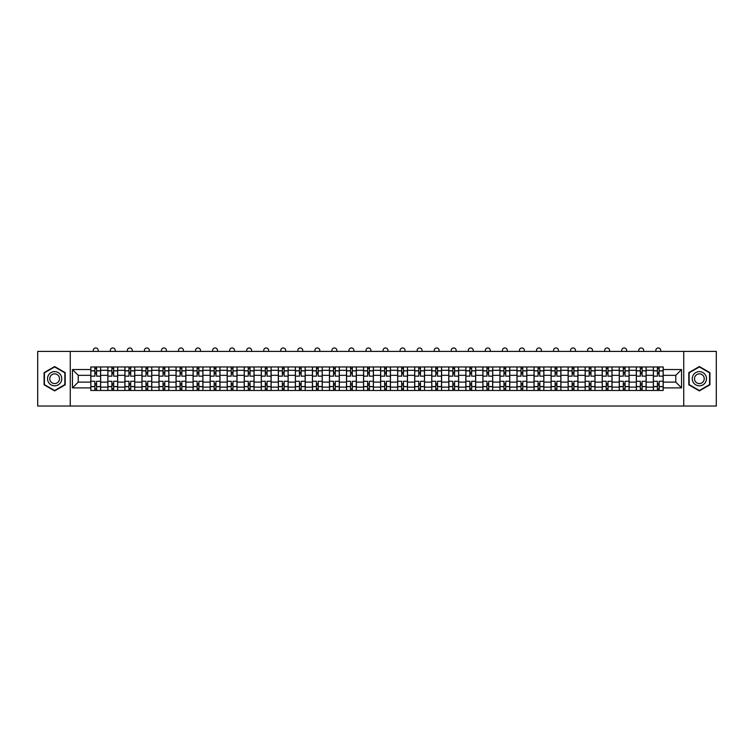 <?xml version="1.0" encoding="UTF-8"?>
<svg xmlns="http://www.w3.org/2000/svg" width="754" height="754" viewBox="0 0 754 754"><rect width="100%" height="100%" fill="white"/><g stroke="black" fill="none" stroke-linecap="round" stroke-linejoin="round"><path stroke-width="1.13" d="M683.737 406.038L716.3 406.038L716.3 351.402L37.7 351.402L37.7 406.038L683.737 406.038L683.737 351.402M107.85 390.468L107.85 370.308L100.64 370.308L100.64 390.468M100.64 370.308L100.64 366.972M107.85 370.308L107.85 366.972M117.69 366.972L117.69 390.468M124.9 390.468L124.9 366.972M134.74 366.972L134.74 390.468M141.95 390.468L141.95 366.972M151.78 366.972L151.78 390.468M159 390.468L159 366.972M168.83 366.972L168.83 390.468M176.04 390.468L176.04 366.972M185.88 366.972L185.88 390.468M193.09 390.468L193.09 366.972M202.92 366.972L202.92 390.468M210.14 390.468L210.14 366.972M219.97 366.972L219.97 390.468M227.18 390.468L227.18 366.972M237.02 366.972L237.02 390.468M244.23 390.468L244.23 366.972M254.07 366.972L254.07 390.468M261.28 390.468L261.28 366.972M271.11 366.972L271.11 390.468M278.32 390.468L278.32 366.972M288.16 366.972L288.16 390.468M295.37 390.468L295.37 366.972M305.21 366.972L305.21 390.468M312.42 390.468L312.42 366.972M322.25 366.972L322.25 390.468M329.47 390.468L329.47 366.972M339.3 366.972L339.3 390.468M346.51 390.468L346.51 366.972M356.35 366.972L356.35 390.468M363.56 390.468L363.56 366.972M373.39 366.972L373.39 390.468M380.61 390.468L380.61 366.972M390.44 366.972L390.44 390.468M397.65 390.468L397.65 366.972M407.49 366.972L407.49 390.468M414.7 390.468L414.7 366.972M424.53 366.972L424.53 390.468M431.75 390.468L431.75 366.972M441.58 366.972L441.58 390.468M448.79 390.468L448.79 366.972M458.63 366.972L458.63 390.468M465.84 390.468L465.84 366.972M475.68 366.972L475.68 390.468M482.89 390.468L482.89 366.972M492.72 366.972L492.72 390.468M499.93 390.468L499.93 366.972M509.77 366.972L509.77 390.468M516.98 390.468L516.98 366.972M526.82 366.972L526.82 390.468M534.03 390.468L534.03 366.972M543.86 366.972L543.86 390.468M551.08 390.468L551.08 366.972M560.91 366.972L560.91 390.468M568.12 390.468L568.12 366.972M577.96 366.972L577.96 390.468M585.17 390.468L585.17 366.972M595 366.972L595 390.468M602.22 390.468L602.22 366.972M612.05 366.972L612.05 390.468M619.26 390.468L619.26 366.972M629.1 366.972L629.1 390.468M636.31 390.468L636.31 366.972M646.15 366.972L646.15 390.468M653.36 390.468L653.36 366.972M653.36 382.108L646.15 382.108M636.31 382.108L629.1 382.108M619.26 382.108L612.05 382.108M602.22 382.108L595 382.108M585.17 382.108L577.96 382.108M568.12 382.108L560.91 382.108M551.08 382.108L543.86 382.108M534.03 382.108L526.82 382.108M516.98 382.108L509.77 382.108M499.93 382.108L492.72 382.108M482.89 382.108L475.68 382.108M465.84 382.108L458.63 382.108M448.79 382.108L441.58 382.108M431.75 382.108L424.53 382.108M414.7 382.108L407.49 382.108M397.65 382.108L390.44 382.108M380.61 382.108L373.39 382.108M363.56 382.108L356.35 382.108M346.51 382.108L339.3 382.108M329.47 382.108L322.25 382.108M312.42 382.108L305.21 382.108M295.37 382.108L288.16 382.108M278.32 382.108L271.11 382.108M261.28 382.108L254.07 382.108M244.23 382.108L237.02 382.108M227.18 382.108L219.97 382.108M210.14 382.108L202.92 382.108M193.09 382.108L185.88 382.108M176.04 382.108L168.83 382.108M159 382.108L151.78 382.108M141.95 382.108L134.74 382.108M124.9 382.108L117.69 382.108M107.85 382.108L100.64 382.108M653.36 375.332L646.15 375.332M636.31 375.332L629.1 375.332M619.26 375.332L612.05 375.332M602.22 375.332L595 375.332M585.17 375.332L577.96 375.332M568.12 375.332L560.91 375.332M551.08 375.332L543.86 375.332M534.03 375.332L526.82 375.332M516.98 375.332L509.77 375.332M499.93 375.332L492.72 375.332M482.89 375.332L475.68 375.332M465.84 375.332L458.63 375.332M448.79 375.332L441.58 375.332M431.75 375.332L424.53 375.332M414.7 375.332L407.49 375.332M397.65 375.332L390.44 375.332M380.61 375.332L373.39 375.332M363.56 375.332L356.35 375.332M346.51 375.332L339.3 375.332M329.47 375.332L322.25 375.332M312.42 375.332L305.21 375.332M295.37 375.332L288.16 375.332M278.32 375.332L271.11 375.332M261.28 375.332L254.07 375.332M244.23 375.332L237.02 375.332M227.18 375.332L219.97 375.332M210.14 375.332L202.92 375.332M193.09 375.332L185.88 375.332M176.04 375.332L168.83 375.332M159 375.332L151.78 375.332M141.95 375.332L134.74 375.332M124.9 375.332L117.69 375.332M107.85 375.332L100.64 375.332M78.237 382.108L90.81 382.108L90.81 375.332L78.237 375.332L78.237 382.108L72.45 387.905L72.45 369.545L90.81 369.545L90.81 375.332M663.19 375.332L663.19 382.108L675.763 382.108L675.763 375.332L663.19 375.332L663.19 366.972L90.81 366.972L90.81 369.545M663.19 369.545L681.55 369.545L681.55 387.905L663.19 387.905L663.19 382.108M90.81 382.108L90.81 390.468L663.19 390.468L663.19 387.905M90.81 387.905L72.45 387.905M70.263 406.038L70.263 351.402M65.183 372.636L54.637 366.548L44.09 372.636L44.09 384.813L54.637 390.902L65.183 384.813L65.183 372.636M709.91 372.636L699.363 366.548L688.817 372.636L688.817 384.813L699.363 390.902L709.91 384.813L709.91 372.636M96.597 388.828L94.853 388.828M94.853 368.612L96.597 368.612M113.647 388.828L111.894 388.828M111.894 368.612L113.647 368.612M130.696 388.828L128.943 388.828M128.943 368.612L130.696 368.612M147.737 388.828L145.993 388.828M145.993 368.612L147.737 368.612M164.787 388.828L163.043 388.828M163.043 368.612L164.787 368.612M181.837 388.828L180.083 388.828M180.083 368.612L181.837 368.612M198.877 388.828L197.133 388.828M197.133 368.612L198.877 368.612M215.927 388.828L214.183 388.828M214.183 368.612L215.927 368.612M232.977 388.828L231.224 388.828M231.224 368.612L232.977 368.612M250.026 388.828L248.273 388.828M248.273 368.612L250.026 368.612M267.067 388.828L265.323 388.828M265.323 368.612L267.067 368.612M284.117 388.828L282.364 388.828M282.364 368.612L284.117 368.612M301.166 388.828L299.413 388.828M299.413 368.612L301.166 368.612M318.207 388.828L316.463 388.828M316.463 368.612L318.207 368.612M335.257 388.828L333.513 388.828M333.513 368.612L335.257 368.612M352.307 388.828L350.553 388.828M350.553 368.612L352.307 368.612M369.347 388.828L367.603 388.828M367.603 368.612L369.347 368.612M386.397 388.828L384.653 388.828M384.653 368.612L386.397 368.612M403.447 388.828L401.693 388.828M401.693 368.612L403.447 368.612M420.487 388.828L418.743 388.828M418.743 368.612L420.487 368.612M437.537 388.828L435.793 388.828M435.793 368.612L437.537 368.612M454.587 388.828L452.834 388.828M452.834 368.612L454.587 368.612M471.636 388.828L469.883 388.828M469.883 368.612L471.636 368.612M488.677 388.828L486.933 388.828M486.933 368.612L488.677 368.612M505.727 388.828L503.974 388.828M503.974 368.612L505.727 368.612M522.776 388.828L521.023 388.828M521.023 368.612L522.776 368.612M539.817 388.828L538.073 388.828M538.073 368.612L539.817 368.612M556.867 388.828L555.123 388.828M555.123 368.612L556.867 368.612M573.917 388.828L572.163 388.828M572.163 368.612L573.917 368.612M590.957 388.828L589.213 388.828M589.213 368.612L590.957 368.612M608.007 388.828L606.263 388.828M606.263 368.612L608.007 368.612M625.057 388.828L623.304 388.828M623.304 368.612L625.057 368.612M642.106 388.828L640.353 388.828M640.353 368.612L642.106 368.612M659.147 388.828L657.403 388.828M657.403 368.612L659.147 368.612M72.45 369.545L78.237 375.332M675.763 382.108L681.55 387.905M675.763 375.332L681.55 369.545M100.584 390.468L100.584 376.152L96.597 376.152L96.597 366.972M94.853 366.972L94.853 376.152L90.866 376.152L90.866 366.972M98.18 351.402L98.18 350.422A2.46 2.46 0 0 0 95.73 347.962A2.46 2.46 0 0 0 93.27 350.422L93.27 351.402M100.584 376.152L100.584 366.972M90.866 390.468L90.866 381.288L94.853 381.288L94.853 390.468M96.597 390.468L96.597 381.288L100.584 381.288M94.853 373.748L96.597 373.748M90.866 381.288L90.866 376.152M96.597 383.692L94.853 383.692M96.597 389.045L94.853 389.045M94.853 385.115L96.597 385.115M96.597 372.325L94.853 372.325M94.853 368.395L96.597 368.395M48.482 382.269A7.106 7.106 0 0 0 58.19 384.87A7.106 7.106 0 0 0 60.791 375.172A7.106 7.106 0 0 0 51.084 372.57A7.106 7.106 0 0 0 48.482 382.269M50.424 381.156A4.863 4.863 0 0 0 57.068 382.928A4.863 4.863 0 0 0 58.85 376.293A4.863 4.863 0 0 0 52.205 374.512A4.863 4.863 0 0 0 50.424 381.156M54.637 366.925L64.853 372.825L64.853 384.615L54.637 390.515L44.42 384.615L44.42 372.825L54.637 366.925M693.209 382.269A7.106 7.106 0 0 0 702.916 384.87A7.106 7.106 0 0 0 705.518 375.172A7.106 7.106 0 0 0 695.81 372.57A7.106 7.106 0 0 0 693.209 382.269M695.15 381.156A4.863 4.863 0 0 0 701.795 382.928A4.863 4.863 0 0 0 703.576 376.293A4.863 4.863 0 0 0 696.932 374.512A4.863 4.863 0 0 0 695.15 381.156M699.363 366.925L709.58 372.825L709.58 384.615L699.363 390.515L689.147 384.615L689.147 372.825L699.363 366.925M117.633 390.468L117.633 376.152L113.647 376.152L113.647 366.972M111.894 366.972L111.894 376.152L107.907 376.152L107.907 366.972M115.23 351.402L115.23 350.422A2.46 2.46 0 0 0 112.77 347.962A2.46 2.46 0 0 0 110.31 350.422L110.31 351.402M117.633 376.152L117.633 366.972M107.907 390.468L107.907 381.288L111.894 381.288L111.894 390.468M113.647 390.468L113.647 381.288L117.633 381.288M111.894 373.748L113.647 373.748M107.907 381.288L107.907 376.152M113.647 383.692L111.894 383.692M113.647 389.045L111.894 389.045M111.894 385.115L113.647 385.115M113.647 372.325L111.894 372.325M111.894 368.395L113.647 368.395M134.683 390.468L134.683 376.152L130.696 376.152L130.696 366.972M128.943 366.972L128.943 376.152L124.957 376.152L124.957 366.972M132.28 351.402L132.28 350.422A2.46 2.46 0 0 0 129.82 347.962A2.46 2.46 0 0 0 127.36 350.422L127.36 351.402M134.683 376.152L134.683 366.972M124.957 390.468L124.957 381.288L128.943 381.288L128.943 390.468M130.696 390.468L130.696 381.288L134.683 381.288M128.943 373.748L130.696 373.748M124.957 381.288L124.957 376.152M130.696 383.692L128.943 383.692M130.696 389.045L128.943 389.045M128.943 385.115L130.696 385.115M130.696 372.325L128.943 372.325M128.943 368.395L130.696 368.395M151.733 390.468L151.733 376.152L147.737 376.152L147.737 366.972M145.993 366.972L145.993 376.152L142.006 376.152L142.006 366.972M149.32 351.402L149.32 350.422A2.46 2.46 0 0 0 146.87 347.962A2.46 2.46 0 0 0 144.41 350.422L144.41 351.402M151.733 376.152L151.733 366.972M142.006 390.468L142.006 381.288L145.993 381.288L145.993 390.468M147.737 390.468L147.737 381.288L151.733 381.288M145.993 373.748L147.737 373.748M142.006 381.288L142.006 376.152M147.737 383.692L145.993 383.692M147.737 389.045L145.993 389.045M145.993 385.115L147.737 385.115M147.737 372.325L145.993 372.325M145.993 368.395L147.737 368.395M168.773 390.468L168.773 376.152L164.787 376.152L164.787 366.972M163.043 366.972L163.043 376.152L159.047 376.152L159.047 366.972M166.37 351.402L166.37 350.422A2.46 2.46 0 0 0 163.91 347.962A2.46 2.46 0 0 0 161.45 350.422L161.45 351.402M168.773 376.152L168.773 366.972M159.047 390.468L159.047 381.288L163.043 381.288L163.043 390.468M164.787 390.468L164.787 381.288L168.773 381.288M163.043 373.748L164.787 373.748M159.047 381.288L159.047 376.152M164.787 383.692L163.043 383.692M164.787 389.045L163.043 389.045M163.043 385.115L164.787 385.115M164.787 372.325L163.043 372.325M163.043 368.395L164.787 368.395M185.823 390.468L185.823 376.152L181.837 376.152L181.837 366.972M180.083 366.972L180.083 376.152L176.097 376.152L176.097 366.972M183.42 351.402L183.42 350.422A2.46 2.46 0 0 0 180.96 347.962A2.46 2.46 0 0 0 178.5 350.422L178.5 351.402M185.823 376.152L185.823 366.972M176.097 390.468L176.097 381.288L180.083 381.288L180.083 390.468M181.837 390.468L181.837 381.288L185.823 381.288M180.083 373.748L181.837 373.748M176.097 381.288L176.097 376.152M181.837 383.692L180.083 383.692M181.837 389.045L180.083 389.045M180.083 385.115L181.837 385.115M181.837 372.325L180.083 372.325M180.083 368.395L181.837 368.395M202.873 390.468L202.873 376.152L198.877 376.152L198.877 366.972M197.133 366.972L197.133 376.152L193.147 376.152L193.147 366.972M200.47 351.402L200.47 350.422A2.46 2.46 0 0 0 198.01 347.962A2.46 2.46 0 0 0 195.55 350.422L195.55 351.402M202.873 376.152L202.873 366.972M193.147 390.468L193.147 381.288L197.133 381.288L197.133 390.468M198.877 390.468L198.877 381.288L202.873 381.288M197.133 373.748L198.877 373.748M193.147 381.288L193.147 376.152M198.877 383.692L197.133 383.692M198.877 389.045L197.133 389.045M197.133 385.115L198.877 385.115M198.877 372.325L197.133 372.325M197.133 368.395L198.877 368.395M219.914 390.468L219.914 376.152L215.927 376.152L215.927 366.972M214.183 366.972L214.183 376.152L210.187 376.152L210.187 366.972M217.51 351.402L217.51 350.422A2.46 2.46 0 0 0 215.05 347.962A2.46 2.46 0 0 0 212.6 350.422L212.6 351.402M219.914 376.152L219.914 366.972M210.187 390.468L210.187 381.288L214.183 381.288L214.183 390.468M215.927 390.468L215.927 381.288L219.914 381.288M214.183 373.748L215.927 373.748M210.187 381.288L210.187 376.152M215.927 383.692L214.183 383.692M215.927 389.045L214.183 389.045M214.183 385.115L215.927 385.115M215.927 372.325L214.183 372.325M214.183 368.395L215.927 368.395M236.963 390.468L236.963 376.152L232.977 376.152L232.977 366.972M231.224 366.972L231.224 376.152L227.237 376.152L227.237 366.972M234.56 351.402L234.56 350.422A2.46 2.46 0 0 0 232.1 347.962A2.46 2.46 0 0 0 229.64 350.422L229.64 351.402M236.963 376.152L236.963 366.972M227.237 390.468L227.237 381.288L231.224 381.288L231.224 390.468M232.977 390.468L232.977 381.288L236.963 381.288M231.224 373.748L232.977 373.748M227.237 381.288L227.237 376.152M232.977 383.692L231.224 383.692M232.977 389.045L231.224 389.045M231.224 385.115L232.977 385.115M232.977 372.325L231.224 372.325M231.224 368.395L232.977 368.395M254.013 390.468L254.013 376.152L250.026 376.152L250.026 366.972M248.273 366.972L248.273 376.152L244.287 376.152L244.287 366.972M251.61 351.402L251.61 350.422A2.46 2.46 0 0 0 249.15 347.962A2.46 2.46 0 0 0 246.69 350.422L246.69 351.402M254.013 376.152L254.013 366.972M244.287 390.468L244.287 381.288L248.273 381.288L248.273 390.468M250.026 390.468L250.026 381.288L254.013 381.288M248.273 373.748L250.026 373.748M244.287 381.288L244.287 376.152M250.026 383.692L248.273 383.692M250.026 389.045L248.273 389.045M248.273 385.115L250.026 385.115M250.026 372.325L248.273 372.325M248.273 368.395L250.026 368.395M271.054 390.468L271.054 376.152L267.067 376.152L267.067 366.972M265.323 366.972L265.323 376.152L261.336 376.152L261.336 366.972M268.65 351.402L268.65 350.422A2.46 2.46 0 0 0 266.19 347.962A2.46 2.46 0 0 0 263.74 350.422L263.74 351.402M271.054 376.152L271.054 366.972M261.336 390.468L261.336 381.288L265.323 381.288L265.323 390.468M267.067 390.468L267.067 381.288L271.054 381.288M265.323 373.748L267.067 373.748M261.336 381.288L261.336 376.152M267.067 383.692L265.323 383.692M267.067 389.045L265.323 389.045M265.323 385.115L267.067 385.115M267.067 372.325L265.323 372.325M265.323 368.395L267.067 368.395M288.103 390.468L288.103 376.152L284.117 376.152L284.117 366.972M282.364 366.972L282.364 376.152L278.377 376.152L278.377 366.972M285.7 351.402L285.7 350.422A2.46 2.46 0 0 0 283.24 347.962A2.46 2.46 0 0 0 280.78 350.422L280.78 351.402M288.103 376.152L288.103 366.972M278.377 390.468L278.377 381.288L282.364 381.288L282.364 390.468M284.117 390.468L284.117 381.288L288.103 381.288M282.364 373.748L284.117 373.748M278.377 381.288L278.377 376.152M284.117 383.692L282.364 383.692M284.117 389.045L282.364 389.045M282.364 385.115L284.117 385.115M284.117 372.325L282.364 372.325M282.364 368.395L284.117 368.395M305.153 390.468L305.153 376.152L301.166 376.152L301.166 366.972M299.413 366.972L299.413 376.152L295.427 376.152L295.427 366.972M302.75 351.402L302.75 350.422A2.46 2.46 0 0 0 300.29 347.962A2.46 2.46 0 0 0 297.83 350.422L297.83 351.402M305.153 376.152L305.153 366.972M295.427 390.468L295.427 381.288L299.413 381.288L299.413 390.468M301.166 390.468L301.166 381.288L305.153 381.288M299.413 373.748L301.166 373.748M295.427 381.288L295.427 376.152M301.166 383.692L299.413 383.692M301.166 389.045L299.413 389.045M299.413 385.115L301.166 385.115M301.166 372.325L299.413 372.325M299.413 368.395L301.166 368.395M322.203 390.468L322.203 376.152L318.207 376.152L318.207 366.972M316.463 366.972L316.463 376.152L312.476 376.152L312.476 366.972M319.79 351.402L319.79 350.422A2.46 2.46 0 0 0 317.34 347.962A2.46 2.46 0 0 0 314.88 350.422L314.88 351.402M322.203 376.152L322.203 366.972M312.476 390.468L312.476 381.288L316.463 381.288L316.463 390.468M318.207 390.468L318.207 381.288L322.203 381.288M316.463 373.748L318.207 373.748M312.476 381.288L312.476 376.152M318.207 383.692L316.463 383.692M318.207 389.045L316.463 389.045M316.463 385.115L318.207 385.115M318.207 372.325L316.463 372.325M316.463 368.395L318.207 368.395M339.243 390.468L339.243 376.152L335.257 376.152L335.257 366.972M333.513 366.972L333.513 376.152L329.517 376.152L329.517 366.972M336.84 351.402L336.84 350.422A2.46 2.46 0 0 0 334.38 347.962A2.46 2.46 0 0 0 331.92 350.422L331.92 351.402M339.243 376.152L339.243 366.972M329.517 390.468L329.517 381.288L333.513 381.288L333.513 390.468M335.257 390.468L335.257 381.288L339.243 381.288M333.513 373.748L335.257 373.748M329.517 381.288L329.517 376.152M335.257 383.692L333.513 383.692M335.257 389.045L333.513 389.045M333.513 385.115L335.257 385.115M335.257 372.325L333.513 372.325M333.513 368.395L335.257 368.395M356.293 390.468L356.293 376.152L352.307 376.152L352.307 366.972M350.553 366.972L350.553 376.152L346.567 376.152L346.567 366.972M353.89 351.402L353.89 350.422A2.46 2.46 0 0 0 351.43 347.962A2.46 2.46 0 0 0 348.97 350.422L348.97 351.402M356.293 376.152L356.293 366.972M346.567 390.468L346.567 381.288L350.553 381.288L350.553 390.468M352.307 390.468L352.307 381.288L356.293 381.288M350.553 373.748L352.307 373.748M346.567 381.288L346.567 376.152M352.307 383.692L350.553 383.692M352.307 389.045L350.553 389.045M350.553 385.115L352.307 385.115M352.307 372.325L350.553 372.325M350.553 368.395L352.307 368.395M373.343 390.468L373.343 376.152L369.347 376.152L369.347 366.972M367.603 366.972L367.603 376.152L363.617 376.152L363.617 366.972M370.94 351.402L370.94 350.422A2.46 2.46 0 0 0 368.48 347.962A2.46 2.46 0 0 0 366.02 350.422L366.02 351.402M373.343 376.152L373.343 366.972M363.617 390.468L363.617 381.288L367.603 381.288L367.603 390.468M369.347 390.468L369.347 381.288L373.343 381.288M367.603 373.748L369.347 373.748M363.617 381.288L363.617 376.152M369.347 383.692L367.603 383.692M369.347 389.045L367.603 389.045M367.603 385.115L369.347 385.115M369.347 372.325L367.603 372.325M367.603 368.395L369.347 368.395M390.383 390.468L390.383 376.152L386.397 376.152L386.397 366.972M384.653 366.972L384.653 376.152L380.657 376.152L380.657 366.972M387.98 351.402L387.98 350.422A2.46 2.46 0 0 0 385.52 347.962A2.46 2.46 0 0 0 383.06 350.422L383.06 351.402M390.383 376.152L390.383 366.972M380.657 390.468L380.657 381.288L384.653 381.288L384.653 390.468M386.397 390.468L386.397 381.288L390.383 381.288M384.653 373.748L386.397 373.748M380.657 381.288L380.657 376.152M386.397 383.692L384.653 383.692M386.397 389.045L384.653 389.045M384.653 385.115L386.397 385.115M386.397 372.325L384.653 372.325M384.653 368.395L386.397 368.395M407.433 390.468L407.433 376.152L403.447 376.152L403.447 366.972M401.693 366.972L401.693 376.152L397.707 376.152L397.707 366.972M405.03 351.402L405.03 350.422A2.46 2.46 0 0 0 402.57 347.962A2.46 2.46 0 0 0 400.11 350.422L400.11 351.402M407.433 376.152L407.433 366.972M397.707 390.468L397.707 381.288L401.693 381.288L401.693 390.468M403.447 390.468L403.447 381.288L407.433 381.288M401.693 373.748L403.447 373.748M397.707 381.288L397.707 376.152M403.447 383.692L401.693 383.692M403.447 389.045L401.693 389.045M401.693 385.115L403.447 385.115M403.447 372.325L401.693 372.325M401.693 368.395L403.447 368.395M424.483 390.468L424.483 376.152L420.487 376.152L420.487 366.972M418.743 366.972L418.743 376.152L414.757 376.152L414.757 366.972M422.08 351.402L422.08 350.422A2.46 2.46 0 0 0 419.62 347.962A2.46 2.46 0 0 0 417.16 350.422L417.16 351.402M424.483 376.152L424.483 366.972M414.757 390.468L414.757 381.288L418.743 381.288L418.743 390.468M420.487 390.468L420.487 381.288L424.483 381.288M418.743 373.748L420.487 373.748M414.757 381.288L414.757 376.152M420.487 383.692L418.743 383.692M420.487 389.045L418.743 389.045M418.743 385.115L420.487 385.115M420.487 372.325L418.743 372.325M418.743 368.395L420.487 368.395M441.524 390.468L441.524 376.152L437.537 376.152L437.537 366.972M435.793 366.972L435.793 376.152L431.797 376.152L431.797 366.972M439.12 351.402L439.12 350.422A2.46 2.46 0 0 0 436.66 347.962A2.46 2.46 0 0 0 434.21 350.422L434.21 351.402M441.524 376.152L441.524 366.972M431.797 390.468L431.797 381.288L435.793 381.288L435.793 390.468M437.537 390.468L437.537 381.288L441.524 381.288M435.793 373.748L437.537 373.748M431.797 381.288L431.797 376.152M437.537 383.692L435.793 383.692M437.537 389.045L435.793 389.045M435.793 385.115L437.537 385.115M437.537 372.325L435.793 372.325M435.793 368.395L437.537 368.395M458.573 390.468L458.573 376.152L454.587 376.152L454.587 366.972M452.834 366.972L452.834 376.152L448.847 376.152L448.847 366.972M456.17 351.402L456.17 350.422A2.46 2.46 0 0 0 453.71 347.962A2.46 2.46 0 0 0 451.25 350.422L451.25 351.402M458.573 376.152L458.573 366.972M448.847 390.468L448.847 381.288L452.834 381.288L452.834 390.468M454.587 390.468L454.587 381.288L458.573 381.288M452.834 373.748L454.587 373.748M448.847 381.288L448.847 376.152M454.587 383.692L452.834 383.692M454.587 389.045L452.834 389.045M452.834 385.115L454.587 385.115M454.587 372.325L452.834 372.325M452.834 368.395L454.587 368.395M475.623 390.468L475.623 376.152L471.636 376.152L471.636 366.972M469.883 366.972L469.883 376.152L465.897 376.152L465.897 366.972M473.22 351.402L473.22 350.422A2.46 2.46 0 0 0 470.76 347.962A2.46 2.46 0 0 0 468.3 350.422L468.3 351.402M475.623 376.152L475.623 366.972M465.897 390.468L465.897 381.288L469.883 381.288L469.883 390.468M471.636 390.468L471.636 381.288L475.623 381.288M469.883 373.748L471.636 373.748M465.897 381.288L465.897 376.152M471.636 383.692L469.883 383.692M471.636 389.045L469.883 389.045M469.883 385.115L471.636 385.115M471.636 372.325L469.883 372.325M469.883 368.395L471.636 368.395M492.664 390.468L492.664 376.152L488.677 376.152L488.677 366.972M486.933 366.972L486.933 376.152L482.946 376.152L482.946 366.972M490.26 351.402L490.26 350.422A2.46 2.46 0 0 0 487.81 347.962A2.46 2.46 0 0 0 485.35 350.422L485.35 351.402M492.664 376.152L492.664 366.972M482.946 390.468L482.946 381.288L486.933 381.288L486.933 390.468M488.677 390.468L488.677 381.288L492.664 381.288M486.933 373.748L488.677 373.748M482.946 381.288L482.946 376.152M488.677 383.692L486.933 383.692M488.677 389.045L486.933 389.045M486.933 385.115L488.677 385.115M488.677 372.325L486.933 372.325M486.933 368.395L488.677 368.395M509.713 390.468L509.713 376.152L505.727 376.152L505.727 366.972M503.974 366.972L503.974 376.152L499.987 376.152L499.987 366.972M507.31 351.402L507.31 350.422A2.46 2.46 0 0 0 504.85 347.962A2.46 2.46 0 0 0 502.39 350.422L502.39 351.402M509.713 376.152L509.713 366.972M499.987 390.468L499.987 381.288L503.974 381.288L503.974 390.468M505.727 390.468L505.727 381.288L509.713 381.288M503.974 373.748L505.727 373.748M499.987 381.288L499.987 376.152M505.727 383.692L503.974 383.692M505.727 389.045L503.974 389.045M503.974 385.115L505.727 385.115M505.727 372.325L503.974 372.325M503.974 368.395L505.727 368.395M526.763 390.468L526.763 376.152L522.776 376.152L522.776 366.972M521.023 366.972L521.023 376.152L517.037 376.152L517.037 366.972M524.36 351.402L524.36 350.422A2.46 2.46 0 0 0 521.9 347.962A2.46 2.46 0 0 0 519.44 350.422L519.44 351.402M526.763 376.152L526.763 366.972M517.037 390.468L517.037 381.288L521.023 381.288L521.023 390.468M522.776 390.468L522.776 381.288L526.763 381.288M521.023 373.748L522.776 373.748M517.037 381.288L517.037 376.152M522.776 383.692L521.023 383.692M522.776 389.045L521.023 389.045M521.023 385.115L522.776 385.115M522.776 372.325L521.023 372.325M521.023 368.395L522.776 368.395M543.813 390.468L543.813 376.152L539.817 376.152L539.817 366.972M538.073 366.972L538.073 376.152L534.086 376.152L534.086 366.972M541.4 351.402L541.4 350.422A2.46 2.46 0 0 0 538.95 347.962A2.46 2.46 0 0 0 536.49 350.422L536.49 351.402M543.813 376.152L543.813 366.972M534.086 390.468L534.086 381.288L538.073 381.288L538.073 390.468M539.817 390.468L539.817 381.288L543.813 381.288M538.073 373.748L539.817 373.748M534.086 381.288L534.086 376.152M539.817 383.692L538.073 383.692M539.817 389.045L538.073 389.045M538.073 385.115L539.817 385.115M539.817 372.325L538.073 372.325M538.073 368.395L539.817 368.395M560.853 390.468L560.853 376.152L556.867 376.152L556.867 366.972M555.123 366.972L555.123 376.152L551.127 376.152L551.127 366.972M558.45 351.402L558.45 350.422A2.46 2.46 0 0 0 555.99 347.962A2.46 2.46 0 0 0 553.53 350.422L553.53 351.402M560.853 376.152L560.853 366.972M551.127 390.468L551.127 381.288L555.123 381.288L555.123 390.468M556.867 390.468L556.867 381.288L560.853 381.288M555.123 373.748L556.867 373.748M551.127 381.288L551.127 376.152M556.867 383.692L555.123 383.692M556.867 389.045L555.123 389.045M555.123 385.115L556.867 385.115M556.867 372.325L555.123 372.325M555.123 368.395L556.867 368.395M577.903 390.468L577.903 376.152L573.917 376.152L573.917 366.972M572.163 366.972L572.163 376.152L568.177 376.152L568.177 366.972M575.5 351.402L575.5 350.422A2.46 2.46 0 0 0 573.04 347.962A2.46 2.46 0 0 0 570.58 350.422L570.58 351.402M577.903 376.152L577.903 366.972M568.177 390.468L568.177 381.288L572.163 381.288L572.163 390.468M573.917 390.468L573.917 381.288L577.903 381.288M572.163 373.748L573.917 373.748M568.177 381.288L568.177 376.152M573.917 383.692L572.163 383.692M573.917 389.045L572.163 389.045M572.163 385.115L573.917 385.115M573.917 372.325L572.163 372.325M572.163 368.395L573.917 368.395M594.953 390.468L594.953 376.152L590.957 376.152L590.957 366.972M589.213 366.972L589.213 376.152L585.227 376.152L585.227 366.972M592.55 351.402L592.55 350.422A2.46 2.46 0 0 0 590.09 347.962A2.46 2.46 0 0 0 587.63 350.422L587.63 351.402M594.953 376.152L594.953 366.972M585.227 390.468L585.227 381.288L589.213 381.288L589.213 390.468M590.957 390.468L590.957 381.288L594.953 381.288M589.213 373.748L590.957 373.748M585.227 381.288L585.227 376.152M590.957 383.692L589.213 383.692M590.957 389.045L589.213 389.045M589.213 385.115L590.957 385.115M590.957 372.325L589.213 372.325M589.213 368.395L590.957 368.395M611.994 390.468L611.994 376.152L608.007 376.152L608.007 366.972M606.263 366.972L606.263 376.152L602.267 376.152L602.267 366.972M609.59 351.402L609.59 350.422A2.46 2.46 0 0 0 607.13 347.962A2.46 2.46 0 0 0 604.68 350.422L604.68 351.402M611.994 376.152L611.994 366.972M602.267 390.468L602.267 381.288L606.263 381.288L606.263 390.468M608.007 390.468L608.007 381.288L611.994 381.288M606.263 373.748L608.007 373.748M602.267 381.288L602.267 376.152M608.007 383.692L606.263 383.692M608.007 389.045L606.263 389.045M606.263 385.115L608.007 385.115M608.007 372.325L606.263 372.325M606.263 368.395L608.007 368.395M629.043 390.468L629.043 376.152L625.057 376.152L625.057 366.972M623.304 366.972L623.304 376.152L619.317 376.152L619.317 366.972M626.64 351.402L626.64 350.422A2.46 2.46 0 0 0 624.18 347.962A2.46 2.46 0 0 0 621.72 350.422L621.72 351.402M629.043 376.152L629.043 366.972M619.317 390.468L619.317 381.288L623.304 381.288L623.304 390.468M625.057 390.468L625.057 381.288L629.043 381.288M623.304 373.748L625.057 373.748M619.317 381.288L619.317 376.152M625.057 383.692L623.304 383.692M625.057 389.045L623.304 389.045M623.304 385.115L625.057 385.115M625.057 372.325L623.304 372.325M623.304 368.395L625.057 368.395M646.093 390.468L646.093 376.152L642.106 376.152L642.106 366.972M640.353 366.972L640.353 376.152L636.367 376.152L636.367 366.972M643.69 351.402L643.69 350.422A2.46 2.46 0 0 0 641.23 347.962A2.46 2.46 0 0 0 638.77 350.422L638.77 351.402M646.093 376.152L646.093 366.972M636.367 390.468L636.367 381.288L640.353 381.288L640.353 390.468M642.106 390.468L642.106 381.288L646.093 381.288M640.353 373.748L642.106 373.748M636.367 381.288L636.367 376.152M642.106 383.692L640.353 383.692M642.106 389.045L640.353 389.045M640.353 385.115L642.106 385.115M642.106 372.325L640.353 372.325M640.353 368.395L642.106 368.395M663.134 390.468L663.134 376.152L659.147 376.152L659.147 366.972M657.403 366.972L657.403 376.152L653.416 376.152L653.416 366.972M660.73 351.402L660.73 350.422A2.46 2.46 0 0 0 658.27 347.962A2.46 2.46 0 0 0 655.82 350.422L655.82 351.402M663.134 376.152L663.134 366.972M653.416 390.468L653.416 381.288L657.403 381.288L657.403 390.468M659.147 390.468L659.147 381.288L663.134 381.288M657.403 373.748L659.147 373.748M653.416 381.288L653.416 376.152M659.147 383.692L657.403 383.692M659.147 389.045L657.403 389.045M657.403 385.115L659.147 385.115M659.147 372.325L657.403 372.325M657.403 368.395L659.147 368.395M636.31 370.308L629.1 370.308M619.26 370.308L612.05 370.308M602.22 370.308L595 370.308M585.17 370.308L577.96 370.308M568.12 370.308L560.91 370.308M551.08 370.308L543.86 370.308M534.03 370.308L526.82 370.308M516.98 370.308L509.77 370.308M499.93 370.308L492.72 370.308M482.89 370.308L475.68 370.308M465.84 370.308L458.63 370.308M448.79 370.308L441.58 370.308M431.75 370.308L424.53 370.308M414.7 370.308L407.49 370.308M397.65 370.308L390.44 370.308M380.61 370.308L373.39 370.308M363.56 370.308L356.35 370.308M346.51 370.308L339.3 370.308M329.47 370.308L322.25 370.308M312.42 370.308L305.21 370.308M295.37 370.308L288.16 370.308M278.32 370.308L271.11 370.308M261.28 370.308L254.07 370.308M244.23 370.308L237.02 370.308M227.18 370.308L219.97 370.308M210.14 370.308L202.92 370.308M193.09 370.308L185.88 370.308M176.04 370.308L168.83 370.308M159 370.308L151.78 370.308M141.95 370.308L134.74 370.308M124.9 370.308L117.69 370.308M653.36 370.308L646.15 370.308M636.31 387.132L629.1 387.132M619.26 387.132L612.05 387.132M602.22 387.132L595 387.132M585.17 387.132L577.96 387.132M568.12 387.132L560.91 387.132M551.08 387.132L543.86 387.132M534.03 387.132L526.82 387.132M516.98 387.132L509.77 387.132M499.93 387.132L492.72 387.132M482.89 387.132L475.68 387.132M465.84 387.132L458.63 387.132M448.79 387.132L441.58 387.132M431.75 387.132L424.53 387.132M414.7 387.132L407.49 387.132M397.65 387.132L390.44 387.132M380.61 387.132L373.39 387.132M363.56 387.132L356.35 387.132M346.51 387.132L339.3 387.132M329.47 387.132L322.25 387.132M312.42 387.132L305.21 387.132M295.37 387.132L288.16 387.132M278.32 387.132L271.11 387.132M261.28 387.132L254.07 387.132M244.23 387.132L237.02 387.132M227.18 387.132L219.97 387.132M210.14 387.132L202.92 387.132M193.09 387.132L185.88 387.132M176.04 387.132L168.83 387.132M159 387.132L151.78 387.132M141.95 387.132L134.74 387.132M124.9 387.132L117.69 387.132M107.85 387.132L100.64 387.132M653.36 387.132L646.15 387.132M100.584 370.742L96.597 370.742M94.853 370.742L90.866 370.742M94.853 370.893L90.866 370.893M94.853 386.557L90.866 386.557M94.853 386.698L90.866 386.698M100.584 386.698L96.597 386.698M100.584 370.893L96.597 370.893M100.584 386.557L96.597 386.557M117.633 370.742L113.647 370.742M111.894 370.742L107.907 370.742M111.894 370.893L107.907 370.893M111.894 386.557L107.907 386.557M111.894 386.698L107.907 386.698M117.633 386.698L113.647 386.698M117.633 370.893L113.647 370.893M117.633 386.557L113.647 386.557M134.683 370.742L130.696 370.742M128.943 370.742L124.957 370.742M128.943 370.893L124.957 370.893M128.943 386.557L124.957 386.557M128.943 386.698L124.957 386.698M134.683 386.698L130.696 386.698M134.683 370.893L130.696 370.893M134.683 386.557L130.696 386.557M151.733 370.742L147.737 370.742M145.993 370.742L142.006 370.742M145.993 370.893L142.006 370.893M145.993 386.557L142.006 386.557M145.993 386.698L142.006 386.698M151.733 386.698L147.737 386.698M151.733 370.893L147.737 370.893M151.733 386.557L147.737 386.557M168.773 370.742L164.787 370.742M163.043 370.742L159.047 370.742M163.043 370.893L159.047 370.893M163.043 386.557L159.047 386.557M163.043 386.698L159.047 386.698M168.773 386.698L164.787 386.698M168.773 370.893L164.787 370.893M168.773 386.557L164.787 386.557M185.823 370.742L181.837 370.742M180.083 370.742L176.097 370.742M180.083 370.893L176.097 370.893M180.083 386.557L176.097 386.557M180.083 386.698L176.097 386.698M185.823 386.698L181.837 386.698M185.823 370.893L181.837 370.893M185.823 386.557L181.837 386.557M202.873 370.742L198.877 370.742M197.133 370.742L193.147 370.742M197.133 370.893L193.147 370.893M197.133 386.557L193.147 386.557M197.133 386.698L193.147 386.698M202.873 386.698L198.877 386.698M202.873 370.893L198.877 370.893M202.873 386.557L198.877 386.557M219.914 370.742L215.927 370.742M214.183 370.742L210.187 370.742M214.183 370.893L210.187 370.893M214.183 386.557L210.187 386.557M214.183 386.698L210.187 386.698M219.914 386.698L215.927 386.698M219.914 370.893L215.927 370.893M219.914 386.557L215.927 386.557M236.963 370.742L232.977 370.742M231.224 370.742L227.237 370.742M231.224 370.893L227.237 370.893M231.224 386.557L227.237 386.557M231.224 386.698L227.237 386.698M236.963 386.698L232.977 386.698M236.963 370.893L232.977 370.893M236.963 386.557L232.977 386.557M254.013 370.742L250.026 370.742M248.273 370.742L244.287 370.742M248.273 370.893L244.287 370.893M248.273 386.557L244.287 386.557M248.273 386.698L244.287 386.698M254.013 386.698L250.026 386.698M254.013 370.893L250.026 370.893M254.013 386.557L250.026 386.557M271.054 370.742L267.067 370.742M265.323 370.742L261.336 370.742M265.323 370.893L261.336 370.893M265.323 386.557L261.336 386.557M265.323 386.698L261.336 386.698M271.054 386.698L267.067 386.698M271.054 370.893L267.067 370.893M271.054 386.557L267.067 386.557M288.103 370.742L284.117 370.742M282.364 370.742L278.377 370.742M282.364 370.893L278.377 370.893M282.364 386.557L278.377 386.557M282.364 386.698L278.377 386.698M288.103 386.698L284.117 386.698M288.103 370.893L284.117 370.893M288.103 386.557L284.117 386.557M305.153 370.742L301.166 370.742M299.413 370.742L295.427 370.742M299.413 370.893L295.427 370.893M299.413 386.557L295.427 386.557M299.413 386.698L295.427 386.698M305.153 386.698L301.166 386.698M305.153 370.893L301.166 370.893M305.153 386.557L301.166 386.557M322.203 370.742L318.207 370.742M316.463 370.742L312.476 370.742M316.463 370.893L312.476 370.893M316.463 386.557L312.476 386.557M316.463 386.698L312.476 386.698M322.203 386.698L318.207 386.698M322.203 370.893L318.207 370.893M322.203 386.557L318.207 386.557M339.243 370.742L335.257 370.742M333.513 370.742L329.517 370.742M333.513 370.893L329.517 370.893M333.513 386.557L329.517 386.557M333.513 386.698L329.517 386.698M339.243 386.698L335.257 386.698M339.243 370.893L335.257 370.893M339.243 386.557L335.257 386.557M356.293 370.742L352.307 370.742M350.553 370.742L346.567 370.742M350.553 370.893L346.567 370.893M350.553 386.557L346.567 386.557M350.553 386.698L346.567 386.698M356.293 386.698L352.307 386.698M356.293 370.893L352.307 370.893M356.293 386.557L352.307 386.557M373.343 370.742L369.347 370.742M367.603 370.742L363.617 370.742M367.603 370.893L363.617 370.893M367.603 386.557L363.617 386.557M367.603 386.698L363.617 386.698M373.343 386.698L369.347 386.698M373.343 370.893L369.347 370.893M373.343 386.557L369.347 386.557M390.383 370.742L386.397 370.742M384.653 370.742L380.657 370.742M384.653 370.893L380.657 370.893M384.653 386.557L380.657 386.557M384.653 386.698L380.657 386.698M390.383 386.698L386.397 386.698M390.383 370.893L386.397 370.893M390.383 386.557L386.397 386.557M407.433 370.742L403.447 370.742M401.693 370.742L397.707 370.742M401.693 370.893L397.707 370.893M401.693 386.557L397.707 386.557M401.693 386.698L397.707 386.698M407.433 386.698L403.447 386.698M407.433 370.893L403.447 370.893M407.433 386.557L403.447 386.557M424.483 370.742L420.487 370.742M418.743 370.742L414.757 370.742M418.743 370.893L414.757 370.893M418.743 386.557L414.757 386.557M418.743 386.698L414.757 386.698M424.483 386.698L420.487 386.698M424.483 370.893L420.487 370.893M424.483 386.557L420.487 386.557M441.524 370.742L437.537 370.742M435.793 370.742L431.797 370.742M435.793 370.893L431.797 370.893M435.793 386.557L431.797 386.557M435.793 386.698L431.797 386.698M441.524 386.698L437.537 386.698M441.524 370.893L437.537 370.893M441.524 386.557L437.537 386.557M458.573 370.742L454.587 370.742M452.834 370.742L448.847 370.742M452.834 370.893L448.847 370.893M452.834 386.557L448.847 386.557M452.834 386.698L448.847 386.698M458.573 386.698L454.587 386.698M458.573 370.893L454.587 370.893M458.573 386.557L454.587 386.557M475.623 370.742L471.636 370.742M469.883 370.742L465.897 370.742M469.883 370.893L465.897 370.893M469.883 386.557L465.897 386.557M469.883 386.698L465.897 386.698M475.623 386.698L471.636 386.698M475.623 370.893L471.636 370.893M475.623 386.557L471.636 386.557M492.664 370.742L488.677 370.742M486.933 370.742L482.946 370.742M486.933 370.893L482.946 370.893M486.933 386.557L482.946 386.557M486.933 386.698L482.946 386.698M492.664 386.698L488.677 386.698M492.664 370.893L488.677 370.893M492.664 386.557L488.677 386.557M509.713 370.742L505.727 370.742M503.974 370.742L499.987 370.742M503.974 370.893L499.987 370.893M503.974 386.557L499.987 386.557M503.974 386.698L499.987 386.698M509.713 386.698L505.727 386.698M509.713 370.893L505.727 370.893M509.713 386.557L505.727 386.557M526.763 370.742L522.776 370.742M521.023 370.742L517.037 370.742M521.023 370.893L517.037 370.893M521.023 386.557L517.037 386.557M521.023 386.698L517.037 386.698M526.763 386.698L522.776 386.698M526.763 370.893L522.776 370.893M526.763 386.557L522.776 386.557M543.813 370.742L539.817 370.742M538.073 370.742L534.086 370.742M538.073 370.893L534.086 370.893M538.073 386.557L534.086 386.557M538.073 386.698L534.086 386.698M543.813 386.698L539.817 386.698M543.813 370.893L539.817 370.893M543.813 386.557L539.817 386.557M560.853 370.742L556.867 370.742M555.123 370.742L551.127 370.742M555.123 370.893L551.127 370.893M555.123 386.557L551.127 386.557M555.123 386.698L551.127 386.698M560.853 386.698L556.867 386.698M560.853 370.893L556.867 370.893M560.853 386.557L556.867 386.557M577.903 370.742L573.917 370.742M572.163 370.742L568.177 370.742M572.163 370.893L568.177 370.893M572.163 386.557L568.177 386.557M572.163 386.698L568.177 386.698M577.903 386.698L573.917 386.698M577.903 370.893L573.917 370.893M577.903 386.557L573.917 386.557M594.953 370.742L590.957 370.742M589.213 370.742L585.227 370.742M589.213 370.893L585.227 370.893M589.213 386.557L585.227 386.557M589.213 386.698L585.227 386.698M594.953 386.698L590.957 386.698M594.953 370.893L590.957 370.893M594.953 386.557L590.957 386.557M611.994 370.742L608.007 370.742M606.263 370.742L602.267 370.742M606.263 370.893L602.267 370.893M606.263 386.557L602.267 386.557M606.263 386.698L602.267 386.698M611.994 386.698L608.007 386.698M611.994 370.893L608.007 370.893M611.994 386.557L608.007 386.557M629.043 370.742L625.057 370.742M623.304 370.742L619.317 370.742M623.304 370.893L619.317 370.893M623.304 386.557L619.317 386.557M623.304 386.698L619.317 386.698M629.043 386.698L625.057 386.698M629.043 370.893L625.057 370.893M629.043 386.557L625.057 386.557M646.093 370.742L642.106 370.742M640.353 370.742L636.367 370.742M640.353 370.893L636.367 370.893M640.353 386.557L636.367 386.557M640.353 386.698L636.367 386.698M646.093 386.698L642.106 386.698M646.093 370.893L642.106 370.893M646.093 386.557L642.106 386.557M663.134 370.742L659.147 370.742M657.403 370.742L653.416 370.742M657.403 370.893L653.416 370.893M657.403 386.557L653.416 386.557M657.403 386.698L653.416 386.698M663.134 386.698L659.147 386.698M663.134 370.893L659.147 370.893M663.134 386.557L659.147 386.557"/></g></svg>
